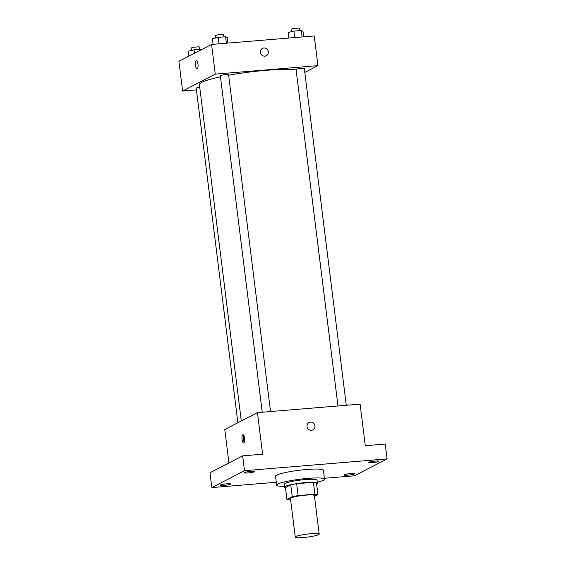 <?xml version="1.0" encoding="UTF-8"?>
<svg xmlns="http://www.w3.org/2000/svg" width="566" height="566" viewBox="0 0 566 566"><rect width="100%" height="100%" fill="white"/><g stroke="black" fill="none" stroke-linecap="round" stroke-linejoin="round"><path stroke-width="0.85" d="M295.82 536.54A12.063 1.493 -7.1 0 1 308.972 533.901A12.063 1.493 -7.1 0 1 319.196 534.106A12.063 1.493 -7.1 0 1 307.416 537.077A12.063 1.493 -7.1 0 1 295.261 537.092A12.063 1.493 -7.1 0 1 295.82 536.54M295.261 537.092L290.45 498.49A12.063 1.493 -7.1 0 1 291.016 497.946A12.063 1.493 -7.1 0 1 304.168 495.3A12.063 1.493 -7.1 0 1 314.392 495.512L319.196 534.106M286.927 499.438L285.448 487.559L290.768 484.807L292.254 496.686L286.927 499.438A16.202 2.002 -7.1 0 0 289.969 499.799L290.613 499.75M314.491 496.332L317.915 494.564A16.202 2.002 -7.1 0 0 314.873 494.196L298.14 495.583A16.202 2.002 -7.1 0 0 292.254 496.686M314.873 494.196L313.394 482.317L296.655 483.704L298.14 495.583M290.768 484.807A16.202 2.002 -7.1 0 1 296.655 483.704M313.394 482.317A16.202 2.002 -7.1 0 1 316.436 482.685L317.915 494.564M316.585 483.845A16.584 2.052 172.9 0 0 317.399 483.074A16.584 2.052 172.9 0 0 305.93 482.543A16.584 2.052 172.9 0 0 284.486 487.17A16.584 2.052 172.9 0 0 285.469 487.722M284.486 487.17L284.118 484.206A16.584 2.052 -7.1 0 1 284.889 483.449A16.584 2.052 -7.1 0 1 305.562 479.572A16.584 2.052 -7.1 0 1 317.031 480.102L317.399 483.074M284.38 486.35A24.126 2.979 -7.1 0 1 276.632 485.133A24.126 2.979 -7.1 0 1 277.757 484.043A24.126 2.979 -7.1 0 1 304.062 478.751A24.126 2.979 -7.1 0 1 324.509 479.169A24.126 2.979 -7.1 0 1 317.3 482.253M276.632 485.133L275.522 476.225A24.126 2.979 -7.1 0 1 276.647 475.129A24.126 2.979 -7.1 0 1 302.952 469.844A24.126 2.979 -7.1 0 1 323.398 470.261L324.509 479.169M347.849 475.164A5.285 0.651 -7.1 0 1 344.199 475.001A5.285 0.651 -7.1 0 1 349.356 473.7A5.285 0.651 -7.1 0 1 354.684 473.692A5.285 0.651 -7.1 0 1 347.849 475.164M223.796 485.423A5.285 0.651 -7.1 0 1 220.146 485.26A5.285 0.651 -7.1 0 1 225.31 483.958A5.285 0.651 -7.1 0 1 230.631 483.951A5.285 0.651 -7.1 0 1 223.796 485.423M247.901 472.964A5.285 0.651 -7.1 0 1 244.243 472.801A5.285 0.651 -7.1 0 1 249.408 471.499A5.285 0.651 -7.1 0 1 254.728 471.492A5.285 0.651 -7.1 0 1 247.901 472.964M371.947 462.705A5.285 0.651 -7.1 0 1 368.296 462.542A5.285 0.651 -7.1 0 1 373.454 461.24A5.285 0.651 -7.1 0 1 378.781 461.233A5.285 0.651 -7.1 0 1 371.947 462.705M324.396 478.277L354.422 475.794L387.087 458.906L244.505 470.7L211.84 487.588L276.279 482.253M387.087 458.906L385.241 444.062L365.275 445.711L360.096 404.138L257.438 412.628L262.617 454.201L242.651 455.849L244.505 470.7M307.062 426.523A4.146 3.898 -117.3 0 1 314.448 424.408A4.146 3.898 -117.3 0 1 312.892 429.884A4.146 3.898 -117.3 0 1 307.062 426.523M242.651 455.849L209.986 472.737L211.84 487.588M257.438 412.628L224.773 429.516L228.94 462.946M242.814 434.808A4.146 1.309 85.3 0 1 242.984 434.759A4.146 1.309 85.3 0 1 244.625 438.784A4.146 1.309 85.3 0 1 243.663 443.022A4.146 1.309 85.3 0 1 242.043 439.266A4.146 1.309 85.3 0 1 242.814 434.808M244.328 442.279A4.146 1.309 85.3 0 1 243.755 435.381M309.078 422.519A4.146 3.898 -117.3 0 1 314.448 424.408A4.146 3.898 -117.3 0 1 312.892 429.884M241.293 420.977L199.409 84.667A51.258 6.339 -7.1 0 1 201.793 82.346A51.258 6.339 -7.1 0 1 220.457 76.82M228.643 75.207A51.258 6.339 -7.1 0 1 296.124 69.943M199.727 87.256A4.16 0.516 172.9 0 0 196.225 88.211L237.89 422.738M337.973 405.971L296.068 69.484A4.16 0.516 -7.1 0 1 296.259 69.3A4.16 0.516 -7.1 0 1 300.794 68.387A4.16 0.516 -7.1 0 1 304.324 68.458L346.279 405.284M262.235 412.232L220.323 75.752A4.16 0.516 -7.1 0 1 220.514 75.561A4.16 0.516 -7.1 0 1 225.056 74.648A4.16 0.516 -7.1 0 1 228.579 74.719L270.534 411.546M304.819 72.427L317.936 65.642L215.278 74.132L182.613 91.02L196.43 89.881M215.278 74.132L211.578 44.445L314.236 35.955L317.936 65.642M260.466 52.397A4.146 3.898 -117.3 0 1 267.852 50.282A4.146 3.898 -117.3 0 1 266.289 55.758A4.146 3.898 -117.3 0 1 260.466 52.397M211.578 44.445L178.913 61.326L182.613 91.02M197.067 68.896A4.146 1.309 85.3 0 1 195.447 65.14A4.146 1.309 85.3 0 1 196.218 60.682A4.146 1.309 85.3 0 1 196.381 60.633A4.146 1.309 85.3 0 1 198.029 64.651A4.146 1.309 85.3 0 1 197.067 68.896A4.146 1.309 85.3 0 1 195.447 65.14A4.146 1.309 85.3 0 1 196.218 60.682A4.146 1.309 85.3 0 1 196.381 60.633M262.483 48.393A4.146 3.898 -117.3 0 1 267.852 50.282A4.146 3.898 -117.3 0 1 266.289 55.758M201.935 49.426L194.067 49.829L188.322 51.195L188.938 56.147M201.475 49.214L201.531 49.638M194.067 49.829L194.499 53.275M191.52 50.431L191.23 48.124A4.16 0.516 -7.1 0 1 191.428 47.933A4.16 0.516 -7.1 0 1 195.963 47.02A4.16 0.516 -7.1 0 1 199.494 47.098L199.77 49.355M227.935 43.087L227.235 37.505L225.572 36.755L218.165 37.37L212.42 38.736L213.113 44.318M225.572 36.755L226.379 43.214M218.165 37.37L218.971 43.83M215.618 37.972L215.328 35.665A4.16 0.516 -7.1 0 1 215.526 35.474A4.16 0.516 -7.1 0 1 220.061 34.561A4.16 0.516 -7.1 0 1 223.591 34.639L223.867 36.896M303.673 36.825L302.98 31.243L301.317 30.493L293.91 31.109L288.165 32.467L288.858 38.049M301.317 30.493L302.124 36.953M293.91 31.109L294.709 37.568M291.356 31.71L291.073 29.404A4.16 0.516 -7.1 0 1 291.264 29.213A4.16 0.516 -7.1 0 1 295.806 28.3A4.16 0.516 -7.1 0 1 299.329 28.371L299.612 30.635"/></g></svg>
